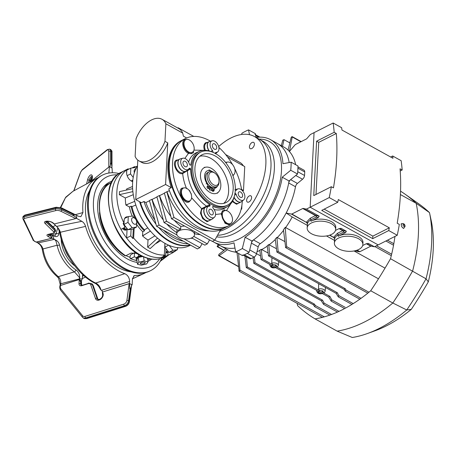 <?xml version="1.0" encoding="UTF-8"?>
<svg xmlns="http://www.w3.org/2000/svg" width="456" height="456" viewBox="0 0 456 456"><rect width="100%" height="100%" fill="white"/><g stroke="black" fill="none" stroke-linecap="round" stroke-linejoin="round"><path stroke-width="0.68" d="M111.532 182.508L110.848 182.856A42.79 26.699 63.2 0 0 100.571 216.742A42.79 26.699 63.2 0 0 125.696 255.787L131.043 253.086L135.842 253.251L139.12 254.636M176.29 250.304A47.544 29.663 -116.8 0 1 175.007 251.341L174.181 251.763A47.544 29.663 -116.8 0 1 171.918 253.205L167.774 255.297A47.544 29.663 -116.8 0 1 167.329 255.531A47.544 29.663 -116.8 0 1 143.782 253.399A47.544 29.663 -116.8 0 1 113.441 210.159A47.544 29.663 -116.8 0 1 124.459 170.652A47.544 29.663 -116.8 0 1 124.91 170.436M128.136 169.261A47.544 29.663 -116.8 0 1 129.008 169.051M148.046 258.427L147.51 258.586M125.696 255.787L125.149 255.805C99.727 240.625 89.53 191.822 110.848 182.856M136.509 257.611L134.281 256.853L134.491 252.806L135.945 253.297M134.281 256.853L130.798 258.615A42.79 26.699 63.2 0 0 136.96 260.638M134.491 252.806L131.009 254.568L130.125 255.998L130.023 258.022L130.798 258.615L130.302 258.66L136.982 260.792M123.918 227.852A3.568 2.223 63.2 0 0 126.625 228.758L127.099 228.519M131.687 218.92A3.568 2.223 63.2 0 0 132.719 222.87A3.568 2.223 63.2 0 0 135.745 224.152A3.568 2.223 63.2 0 0 136.589 223.012A3.568 2.223 63.2 0 0 135.552 219.062A3.568 2.223 63.2 0 0 132.531 217.786A3.568 2.223 63.2 0 0 131.687 218.92M123.376 228.12A4.457 2.782 63.2 0 0 127.024 229.55A4.457 2.782 63.2 0 0 127.572 229.129M122.55 228.541A4.457 2.782 63.2 0 0 126.198 229.972L127.024 229.55M165.893 251.33A3.568 2.223 63.2 0 0 167.494 251.41L167.968 251.17M165.853 252.088A4.457 2.782 63.2 0 0 167.899 252.202A4.457 2.782 63.2 0 0 168.441 251.78M165.819 252.778A4.457 2.782 63.2 0 0 167.067 252.624L167.899 252.202M135.78 169.176A3.568 2.223 63.2 0 0 135.067 169.33A3.568 2.223 63.2 0 0 134.377 172.761M126.614 173.2L126.774 170.179L130.838 168.127L130.536 173.947L133.226 177.407M127.144 175.657L130.536 173.947M131.18 180.952L132.827 180.12M131.516 181.146L132.736 180.992M136.048 168.612L135.238 167.574L130.838 168.127M177.475 247.648L177.367 249.763L172.961 250.315L169.13 245.391M177.367 249.763L173.303 251.815L168.902 252.367L164.804 247.101L164.998 243.356M172.961 250.315L168.902 252.367M168.623 245.174L164.804 247.101M124.636 218.43L128.296 216.583L127.993 222.403L132.092 227.664L136.492 227.111L136.8 221.291L136.498 220.903M124.18 219.724L123.929 224.455L127.993 222.403M123.929 224.455L128.028 229.716L132.092 227.664M128.028 229.716L132.434 229.163L136.492 227.111M134.121 217.854L132.702 216.03L128.296 216.583M190.032 244.849A48.735 30.404 -116.8 0 1 140.266 202.082A48.735 30.404 63.2 0 0 190.032 244.849M190.18 244.929A48.735 30.404 -116.8 0 1 139.57 201.695A48.735 30.404 -116.8 0 0 190.18 244.929M190.545 245.134L189.422 245.704A48.735 30.404 -116.8 0 1 151.443 232.252A48.735 30.404 -116.8 0 1 132.599 182.89A48.735 30.404 -116.8 0 1 137.495 166.052M128.125 169.501L128.159 168.794L124.015 170.886A47.544 29.663 63.2 0 0 120.948 229.345L125.098 227.253A47.544 29.663 -116.8 0 1 123.109 223.457L123.935 223.041A47.544 29.663 -116.8 0 1 126.728 169.814L126.603 172.197A7.131 4.452 63.2 0 0 132.685 181.591M125.161 226.033L125.098 227.253M133.329 228.707L132.816 238.471A47.544 29.663 -116.8 0 1 130.764 235.906L126.62 238.003L127.064 229.533M130.764 235.906L131.111 229.328M126.62 238.003A47.544 29.663 63.2 0 0 161.544 257.355L165.688 255.263A47.544 29.663 -116.8 0 1 163.487 255.474L164.32 255.052A47.544 29.663 -116.8 0 1 133.648 238.055L134.161 228.291M166.03 248.685L165.688 255.263M171.918 253.205L171.98 251.98M167.774 255.297L167.933 252.185M131.892 167.996L134.389 166.731L134.343 167.688M134.389 166.731A47.544 29.663 -116.8 0 1 136.589 166.525L137.416 166.104A47.544 29.663 -116.8 0 1 137.467 166.104M136.526 167.688L136.589 166.525M126.728 169.814L125.896 170.23A47.544 29.663 -116.8 0 1 128.159 168.794M126.956 217.261A7.131 4.452 63.2 0 0 125.548 217.358M132.816 238.471L133.648 238.055M164.935 243.322L164.32 255.052M174.181 251.763L174.203 251.359M177.64 247.665L177.458 247.99M132.542 186.498L126.728 188.932A35.631 22.23 63.2 0 0 126.38 190.084M132.878 191.605L119.335 194.661L119.495 191.634L132.628 188.676M133.294 194.666L125.343 197.989A35.631 22.23 63.2 0 0 125.884 205L134.731 201.364M119.335 194.661L125.343 197.989M135.945 219.638A30.905 19.283 -116.8 0 1 131.077 206.146L131.972 206.642A29.714 18.542 63.2 0 0 144.478 229.841L144.421 230.901A30.905 19.283 -116.8 0 1 136.127 219.974M131.077 206.146L129.418 206.984A30.905 19.283 63.2 0 0 132.189 216.093M136.635 224.38A30.905 19.283 63.2 0 0 142.762 231.739L142.557 235.689L144.66 234.623L142.568 235.94A35.631 22.23 63.2 0 0 148.012 240.038L147.641 247.158L157.537 238.146M144.421 230.901L142.762 231.739M129.418 206.984L126.084 205.137L128.187 204.077M135.825 205.052L131.972 206.642M150.423 231.095L144.66 234.623M147.761 227.823L144.478 229.841M154.937 235.826L148.012 240.038M159.725 239.89L150.189 248.571L147.641 247.158M155.872 243.396A35.631 22.23 63.2 0 0 156.117 243.453L160.746 240.637M127.788 216.839A7.131 4.452 63.2 0 0 124.06 220.653L123.935 223.041M175.007 251.341L175.03 250.942M167.768 142.893L164.964 141.343L165.881 123.77A23.775 13.686 119 0 0 162.022 119.301A23.775 13.686 119 0 0 136.036 138.846L135.113 156.419A23.775 13.686 -61 0 0 138.977 160.888L141.782 162.439A23.775 13.686 -61 0 0 167.768 142.893L165.591 184.498L171.291 187.655A48.735 30.404 63.2 0 1 167.922 165.049A48.735 30.404 63.2 0 1 180.798 140.864L181.63 140.448A48.735 30.404 63.2 0 0 168.748 164.627A48.735 30.404 63.2 0 0 187.593 213.995A48.735 30.404 63.2 0 0 225.572 227.441A48.735 30.404 -116.8 0 1 187.593 213.995A48.735 30.404 -116.8 0 1 168.748 164.627A48.735 30.404 -116.8 0 1 181.63 140.448L182.126 140.191A48.735 30.404 63.2 0 0 169.244 164.377A48.735 30.404 63.2 0 0 188.094 213.744A48.735 30.404 63.2 0 0 226.068 227.191A48.735 30.404 -116.8 0 1 188.094 213.744A48.735 30.404 -116.8 0 1 169.244 164.377A48.735 30.404 -116.8 0 1 182.126 140.191L185.444 138.521A48.735 30.404 -116.8 0 1 210.484 141.218M225.475 162.307L228.131 162.022M234.241 174.118L232.948 175.805M204.664 150.64C203.302 146.952 203.615 144.313 205.605 142.734L207.668 142.346M185.86 139.678L185.45 139.889A7.131 4.452 63.2 0 0 185.278 139.981A7.131 4.452 63.2 0 0 183.563 143.429A7.131 4.452 63.2 0 0 188.898 152.572L191.469 152.68A7.131 4.452 -116.8 0 1 186.31 149.939A7.131 4.452 -116.8 0 1 183.979 143.218A7.131 4.452 -116.8 0 1 185.86 139.678A7.131 4.452 -116.8 0 1 191.417 141.651A7.131 4.452 -116.8 0 1 194.176 148.873A7.131 4.452 -116.8 0 1 193.258 151.614L191.469 152.68A0.593 0.37 -103 0 0 191.52 153.706L193.435 152.566L193.663 150.982M185.997 171.222A6.834 4.264 -116.8 0 1 185.837 171.308A6.834 4.264 -116.8 0 1 179.014 167.261A6.834 4.264 -116.8 0 1 179.51 159.195A6.834 4.264 -116.8 0 1 179.67 159.11L177.122 160.398A6.834 4.264 63.2 0 0 176.962 160.483A6.834 4.264 63.2 0 0 176.301 168.224A6.834 4.264 63.2 0 0 182.862 172.767A0.593 0.462 -107.1 0 0 182.679 173.519C177.481 175.594 171.296 162.553 176.267 160.17L178.33 159.788M190.83 199.922L189.371 201.717C184.292 205.371 176.444 190.813 182.047 188.123L184.72 187.826M242.278 201.05A48.735 30.404 -116.8 0 1 242.267 201.33A48.735 30.404 -116.8 0 1 229.385 225.515A48.735 30.404 -116.8 0 1 191.406 212.069A48.735 30.404 -116.8 0 1 172.562 162.701A48.735 30.404 -116.8 0 1 185.444 138.521M218.88 147.425A48.735 30.404 -116.8 0 1 232.554 164.605M234.64 168.481A48.735 30.404 -116.8 0 1 241.634 189.947M222.311 214.326A7.131 4.452 -116.8 0 1 223.229 211.584A0.593 0.359 43.5 0 1 222.385 210.968L221.126 213.818A0.593 0.348 -171.4 0 0 221.958 213.898L223.229 211.584L225.013 210.518A7.131 4.452 -116.8 0 1 230.177 213.254A7.131 4.452 -116.8 0 1 232.509 219.98A7.131 4.452 -116.8 0 1 230.622 223.514A7.131 4.452 -116.8 0 1 225.064 221.548A7.131 4.452 -116.8 0 1 222.311 214.326M227.441 205.189L226.199 205.821A29.714 18.542 -116.8 0 1 203.045 197.619A29.714 18.542 -116.8 0 1 191.554 167.517A29.714 18.542 -116.8 0 1 199.409 152.771L200.651 152.144A29.714 18.542 -116.8 0 1 223.805 160.341A29.714 18.542 -116.8 0 1 235.296 190.443A29.714 18.542 -116.8 0 1 227.441 205.189A29.714 18.542 -116.8 0 1 204.288 196.992A29.714 18.542 -116.8 0 1 192.797 166.89A29.714 18.542 -116.8 0 1 200.651 152.144M223.679 203.41A26.744 16.684 63.2 0 0 228.61 191.571A26.744 16.684 63.2 0 0 219.553 165.973A26.744 16.684 63.2 0 0 199.853 156.231M233.17 189.268A26.744 16.684 -116.8 0 1 226.102 202.538A26.744 16.684 -116.8 0 1 205.263 195.157A26.744 16.684 -116.8 0 1 194.923 168.07A26.744 16.684 -116.8 0 1 201.991 154.795A26.744 16.684 -116.8 0 1 222.83 162.176A26.744 16.684 -116.8 0 1 233.17 189.268M215.545 152.76L216.053 152.384A6.241 3.893 63.2 0 0 217.791 151.814A6.241 3.893 63.2 0 0 218.983 149.021A6.241 3.893 63.2 0 0 216.845 143.019A6.241 3.893 63.2 0 0 212.222 140.784A6.241 3.893 63.2 0 0 210.056 144.073A6.241 3.893 63.2 0 0 212.473 150.4L210.911 151.512M211.749 151.842A30.979 19.329 -116.8 0 0 199.443 151.352A30.979 19.329 -116.8 0 0 190.813 165.072L190.141 165.18L189.377 164.131A6.241 3.893 63.2 0 0 182.879 158.226A6.241 3.893 63.2 0 0 180.713 161.51A6.241 3.893 63.2 0 0 183.415 168.133A6.241 3.893 63.2 0 0 188.453 169.25A6.241 3.893 63.2 0 0 189.154 168.372L189.981 168.201L190.608 169.028L189.616 169.484A0.593 0.353 65.3 0 0 189.234 168.777L188.79 168.919M209.709 206.192L209.549 206.209A6.241 3.893 63.2 0 0 208.791 206.283A6.241 3.893 63.2 0 0 206.625 209.572A6.241 3.893 63.2 0 0 209.321 216.195A6.241 3.893 63.2 0 0 214.36 217.312A6.241 3.893 63.2 0 0 215.551 214.519A6.241 3.893 63.2 0 0 213.129 208.192L212.667 206.961L213.1 206.414L212.678 206.699M214.36 217.312L212.382 218.948A6.817 4.252 -116.8 0 1 212.04 219.194A6.817 4.252 -116.8 0 1 206.659 217.501A6.817 4.252 -116.8 0 1 203.935 210.495A6.817 4.252 -116.8 0 1 205.576 207.201A6.817 4.252 -116.8 0 1 206.3 206.904L202.361 208.933A6.834 4.264 63.2 0 0 201.227 211.852A6.834 4.264 63.2 0 0 203.866 218.772A6.834 4.264 63.2 0 0 209.196 220.658L211.744 219.37A6.834 4.264 -116.8 0 1 206.42 217.483A6.834 4.264 -116.8 0 1 203.775 210.564A6.834 4.264 -116.8 0 1 205.422 207.258A6.834 4.264 -116.8 0 1 205.582 207.172A6.834 4.264 -116.8 0 1 205.93 207.024M181.437 191.674A7.131 4.452 -116.8 0 1 183.323 188.134A7.131 4.452 -116.8 0 1 189.474 190.819L191.053 193.749A7.131 4.452 -116.8 0 1 191.64 197.328A7.131 4.452 -116.8 0 1 189.753 200.868A7.131 4.452 -116.8 0 1 184.195 198.896A7.131 4.452 -116.8 0 1 181.437 191.674M216.725 147.767A3.084 1.921 -116.8 0 1 215.91 149.294A3.084 1.921 -116.8 0 1 213.505 148.445A3.084 1.921 -116.8 0 1 212.314 145.321A3.084 1.921 -116.8 0 1 213.129 143.794A3.084 1.921 -116.8 0 1 215.534 144.643A3.084 1.921 -116.8 0 1 216.725 147.767M242.632 195.829A3.084 1.921 -116.8 0 1 241.817 197.357A3.084 1.921 -116.8 0 1 239.417 196.507A3.084 1.921 -116.8 0 1 238.226 193.384A3.084 1.921 -116.8 0 1 239.041 191.856A3.084 1.921 -116.8 0 1 241.441 192.706A3.084 1.921 -116.8 0 1 242.632 195.829M213.294 213.265A3.084 1.921 -116.8 0 1 212.479 214.799A3.084 1.921 -116.8 0 1 210.073 213.95A3.084 1.921 -116.8 0 1 208.882 210.826A3.084 1.921 -116.8 0 1 209.697 209.293A3.084 1.921 -116.8 0 1 212.097 210.142A3.084 1.921 -116.8 0 1 213.294 213.265M187.382 165.209A3.084 1.921 -116.8 0 1 186.567 166.736A3.084 1.921 -116.8 0 1 184.167 165.887A3.084 1.921 -116.8 0 1 182.97 162.763A3.084 1.921 -116.8 0 1 183.785 161.23A3.084 1.921 -116.8 0 1 186.19 162.085A3.084 1.921 -116.8 0 1 187.382 165.209M225.954 162.917A7.131 4.452 -116.8 0 1 226.735 162.33A7.131 4.452 -116.8 0 1 232.292 164.297A7.131 4.452 -116.8 0 1 235.051 171.524A7.131 4.452 -116.8 0 1 233.164 175.064A7.131 4.452 -116.8 0 1 232.742 175.235M234.663 195.003L236.231 194.461A6.241 3.893 63.2 0 0 243.703 199.87A6.241 3.893 63.2 0 0 243.903 192.848A6.241 3.893 63.2 0 0 238.135 188.847A6.241 3.893 63.2 0 0 236.453 190.22L235.746 190.448M234.977 193.435L235.467 193.412L236.231 194.461M234.27 196.439A30.979 19.329 -116.8 0 1 227.362 206.631A30.979 19.329 -116.8 0 1 213.1 206.414L212.684 206.642M212.348 152.059L212.941 151.626L212.473 150.4M212.941 151.626L212.507 152.179M212.929 151.894L212.462 152.105M186.698 170.709L186.903 171.006L187.462 170.681A0.593 0.342 62.3 0 0 187.291 170.213M191.053 193.766L189.588 190.585L188.767 189.981M191.338 194.666L191.281 193.726M186.646 188.738C184.458 183.631 183.135 178.558 182.679 173.519L186.903 171.006M189.616 169.484L187.462 170.681A31.168 19.448 63.2 0 0 206.574 206.135L201.62 208.654A0.593 0.456 -134.1 0 0 202.361 208.933M190.203 168.327L189.234 168.777L189.981 168.201M210.398 220.048L207.092 221.679L202.698 218.675L200.435 213.197L201.62 208.654L191.594 197.796M209.549 206.209L210.113 205.548L209.196 205.804L210.113 205.548M208.318 206.403L209.196 205.804A0.593 0.359 -119.1 0 0 208.808 205.092L209.76 204.562L210.13 205.285M206.574 206.135L208.808 205.092M207.44 205.724A0.593 0.291 -109.5 0 1 207.725 206.551M209.76 204.562A30.979 19.329 -116.8 0 1 190.608 169.028M188.054 170.373A0.593 0.342 62.8 0 0 187.798 169.792M188.305 170.225A0.593 0.291 55 0 0 187.963 169.655M182.862 172.767L186.475 170.892A6.817 4.252 -116.8 0 1 186.128 171.131A6.817 4.252 -116.8 0 1 180.753 169.444A6.817 4.252 -116.8 0 1 178.022 162.433A6.817 4.252 -116.8 0 1 179.664 159.138A6.817 4.252 -116.8 0 1 180.388 158.842L179.67 159.11A6.834 4.264 -116.8 0 1 180.023 158.962M193.258 151.614L192.962 151.939M193.07 151.837A0.593 0.513 -149.3 0 0 193.435 152.566M188.898 152.572A0.593 0.376 -67.1 0 0 188.499 153.307L191.52 153.706M215.477 153.307L215.745 152.475M235.239 193.287L234.794 193.515M235.627 190.386L235.307 190.203M239.742 202.606L236.556 204.254L232.286 201.546M224.814 210.558A0.593 0.524 86.5 0 1 224.306 209.828L222.385 210.968M231.705 222.574L229.043 224.774L225.03 223.286L221.126 213.818L215.551 214.491M226.324 210.729L224.306 209.828M200.475 174.751A14.221 8.875 -116.8 0 1 206.078 167.13A14.221 8.875 -116.8 0 1 216.264 172.744A14.221 8.875 -116.8 0 1 220.818 186.019A14.221 8.875 -116.8 0 1 218.606 191.93A14.221 8.875 -116.8 0 1 206.978 190.18A14.221 8.875 -116.8 0 1 200.475 174.751M210.997 170.937L209.013 169.837L208.979 170.504M210.347 187.473A8.322 5.193 63.2 0 0 211.63 188.003M173.987 217.512L214.787 240.124L212.302 241.384L191.976 230.115A8.915 4.714 -177 0 0 191.902 230.075A8.915 4.714 -177 0 0 191.828 230.035L171.502 218.772L173.987 217.512L166.833 191.771L164.348 193.03L171.502 218.772M191.845 231.084A8.915 4.714 3 0 1 194.53 234.692A8.915 4.714 3 0 1 188.972 238.722A8.915 4.714 3 0 1 179.407 237.365A8.915 4.714 3 0 1 176.728 233.757A8.915 4.714 3 0 1 182.28 229.727A8.915 4.714 3 0 1 191.845 231.084M219.809 231.243A53.489 30.797 -61 0 0 265.842 164.496A53.489 30.797 -61 0 0 254.459 136.555A53.489 30.797 -61 0 0 218.68 146.553M270.944 167.323A53.489 30.797 -61 0 0 259.561 139.382A53.489 30.797 119 0 1 270.944 167.323A53.489 30.797 119 0 1 217.529 235.267A53.489 30.797 -61 0 0 270.944 167.323M251.604 197.699A3.568 2.052 119 0 1 250.019 201.17A3.568 2.052 119 0 1 247.391 202.076A3.568 2.052 119 0 1 246.628 200.212A3.568 2.052 119 0 1 248.212 196.741A3.568 2.052 119 0 1 250.846 195.835A3.568 2.052 119 0 1 251.604 197.699M254.408 144.256A3.568 2.052 119 0 1 252.818 147.727A3.568 2.052 119 0 1 250.19 148.633A3.568 2.052 119 0 1 249.432 146.769A3.568 2.052 119 0 1 251.017 143.298A3.568 2.052 119 0 1 253.644 142.397A3.568 2.052 119 0 1 254.408 144.256M193.806 236.402L207.326 243.892L204.841 245.151L191.737 237.889M209.595 239.879L207.326 243.892M194.581 233.711A46.358 28.922 63.2 0 0 200.11 234.623M174.277 220.311A46.358 28.922 63.2 0 0 180.821 226.41L180.679 229.129L166.525 221.28L159.372 195.544L156.887 196.798L164.035 222.539L166.525 221.28M164.399 193.219L159.571 195.652A46.358 28.922 63.2 0 0 170.783 216.184M164.035 222.539L178.193 230.383A8.915 4.714 -177 0 1 180.679 229.129M176.728 233.757L176.996 229.721M156.938 196.986L152.11 199.42A46.358 28.922 63.2 0 0 163.316 219.957M166.816 224.078A46.358 28.922 63.2 0 0 176.785 232.657M176.956 234.965L159.064 225.053L151.911 199.312L149.425 200.566L156.573 226.307L159.064 225.053M171.291 187.655L168.805 188.915A48.735 30.404 63.2 0 0 222.254 229.117L229.385 225.515M177.709 127.993L178.153 127.771L193.771 136.424M155.969 224.124A48.735 30.404 -116.8 0 1 143.931 201.478L141.445 202.732L135.74 199.574L137.809 160.096M135.74 199.574L165.591 184.498M165.881 123.77L182.713 133.101A23.775 13.686 -61 0 0 178.855 128.626L162.022 119.301M182.713 133.101L183.42 136.196L186.624 137.974M138.977 160.888A23.775 13.686 -61 0 0 164.964 141.343M225.657 154.567L240.055 162.547A23.775 13.686 119 0 1 243.299 165.796M227.664 157.132L244.747 166.6L243.493 190.5L242.66 190.967M241.549 189.422L243.493 190.5M178.53 128.449L178.153 127.771M143.931 201.478L145.891 202.567A46.358 28.922 63.2 0 0 154.823 220.003M149.477 200.754L145.891 202.567M169.415 190.682L166.833 191.771M180.821 226.41L184.595 226.028M220.584 229.864L214.787 240.124M167.038 191.885A46.358 28.922 63.2 0 0 209.013 230.884M202.133 243.652L199.865 247.665L197.374 248.919L156.573 226.307M190.87 238.237A46.358 28.922 63.2 0 0 192.649 238.397M183.825 238.773L199.865 247.665M163.459 230.126A46.358 28.922 63.2 0 0 183.432 241.19M188.117 243.789A48.735 30.404 -116.8 0 1 158.773 227.527M241.925 204.983L241.714 209.053L241.087 209.372M241.23 208.785L241.714 209.053M210.364 187.171A7.963 4.97 63.2 0 0 211.647 187.69M210.843 187.593A8.083 5.044 -116.8 0 1 210.353 187.359M218.988 180.981L219.011 181.773A8.322 5.193 -116.8 0 1 219 182.468A8.322 5.193 -116.8 0 1 216.805 186.595A8.322 5.193 -116.8 0 1 210.319 184.298A8.322 5.193 -116.8 0 1 207.104 175.873A8.322 5.193 -116.8 0 1 209.298 171.741A8.322 5.193 -116.8 0 1 214.491 172.83L215.118 173.314A7.131 4.452 63.2 0 0 208.78 175.925A7.131 4.452 63.2 0 0 213.562 184.8A7.131 4.452 63.2 0 0 218.983 181.579A7.131 4.452 63.2 0 0 218.988 180.981A7.131 4.452 63.2 0 0 215.118 173.314M209.298 171.741L207.725 172.539A8.322 5.193 63.2 0 0 205.525 176.666A8.322 5.193 63.2 0 0 208.745 185.096A8.322 5.193 63.2 0 0 215.226 187.393L216.805 186.595M213.596 189.736A1.009 0.633 -116.8 0 1 213.328 190.237A1.009 0.633 -116.8 0 1 212.542 189.958A1.009 0.633 -116.8 0 1 212.148 188.938A1.009 0.633 -116.8 0 1 212.416 188.436A1.009 0.633 -116.8 0 1 213.203 188.716A1.009 0.633 -116.8 0 1 213.596 189.736M209.771 187.615A1.009 0.633 -116.8 0 1 209.504 188.117A1.009 0.633 -116.8 0 1 208.717 187.838A1.009 0.633 -116.8 0 1 208.324 186.817A1.009 0.633 -116.8 0 1 208.591 186.316A1.009 0.633 -116.8 0 1 209.378 186.595A1.009 0.633 -116.8 0 1 209.771 187.615M210.393 186.572L210.227 189.685A11.867 7.404 -116.8 0 1 208.295 188.146A1.191 0.741 -116.8 0 1 207.754 186.857L207.776 186.39A3.568 2.223 63.2 0 0 206.921 183.454A9.508 5.934 -116.8 0 1 204.624 175.634A9.508 5.934 -116.8 0 1 207.138 170.915A9.508 5.934 -116.8 0 1 212.342 171.638M217.438 186.179A9.508 5.934 -116.8 0 1 215.711 187.889A9.508 5.934 -116.8 0 1 215.266 188.083A3.568 2.223 63.2 0 0 215.095 188.151A3.568 2.223 63.2 0 0 214.155 189.924L214.132 190.391A1.191 0.741 -116.8 0 1 213.813 190.984A1.191 0.741 -116.8 0 1 213.488 191.024A11.867 7.404 -116.8 0 1 211.504 190.391L210.678 190.813M210.837 187.718L211.242 187.091M211.504 190.391L211.669 187.296M207.754 186.857L206.927 187.279M207.776 186.39L206.95 186.806M210.227 189.685L209.401 190.106M337.748 202.293A206.819 119.073 -61 0 0 338.312 199.551L389.316 227.818A206.819 119.073 119 0 1 388.746 230.559L372.729 238.648L321.725 210.381L337.748 202.293L329.243 197.579L310.16 207.224L378.161 244.906L397.25 235.267A206.819 119.073 -61 0 0 399.331 224.409L397.204 223.229A206.819 119.073 -61 0 0 400.374 195.139A206.819 119.073 -61 0 0 400.054 168.811L402.181 169.991A206.819 119.073 -61 0 0 401.155 160.7L392.656 155.986L390.644 157.006M336.625 159.805A206.819 119.073 119 0 1 333.45 187.9L331.324 186.721L313.757 195.595L316.606 141.178L334.18 132.303L336.3 133.483A206.819 119.073 119 0 1 336.625 159.805M329.243 197.579A206.819 119.073 -61 0 0 331.324 186.721M397.25 235.267L388.746 230.559M392.656 155.986A206.819 119.073 119 0 1 392.958 158.289L341.954 130.023A206.819 119.073 -61 0 0 341.652 127.72L333.154 123.012L314.064 132.65L310.16 207.224L314.064 132.65L310.337 134.537L306.814 138.635A1.191 0.684 119 0 1 306.392 138.983L295.499 144.484A1.191 0.684 119 0 0 295.083 144.826L289.383 151.46A58.539 33.704 -61 0 0 289.161 151.215A58.539 33.704 -61 0 0 284.111 147.214L277.311 143.446A58.539 33.704 119 0 1 289.172 162.558A58.539 33.704 119 0 0 277.311 143.446L270.511 139.673A58.539 33.704 119 0 1 282.942 163.693L291.15 162.194A70.127 40.373 119 0 1 290.728 170.259L282.235 177.196A58.539 33.704 119 0 1 245.111 237.24L242.341 248.52A70.127 40.373 119 0 1 235.706 251.872L234.002 242.848A58.539 33.704 119 0 1 213.756 242.079A58.539 33.704 119 0 1 212.467 241.298M316.606 141.178L318.733 142.357L336.3 133.483M318.733 142.357L316.002 194.461M334.18 132.303A206.819 119.073 -61 0 0 333.154 123.012M372.729 238.648L372.86 236.128L324.176 209.15M372.86 236.128L389.316 227.818M400.22 170.983L402.181 169.991M323.526 292.883L329.922 296.428L328.685 297.05L322.289 293.51C318.989 293.687 317.587 292.912 318.083 291.173L275.538 267.598C272.238 267.78 270.835 266.999 271.331 265.267L261.02 259.549L262.257 258.928L272.568 264.64L276.199 265.039L276.775 266.971L319.32 290.552L322.951 290.945L323.526 292.883L324.467 292.393M276.775 266.971L277.715 266.486M259.829 250.469A55.626 32.028 119 0 1 257.019 251.661M243.487 255.212L249.666 258.637A3.568 2.052 -61 0 0 251.159 258.58A70.127 40.373 -61 0 0 254.077 257.104A3.568 2.052 -61 0 0 256.523 253.69L260.541 255.907M311.214 223.058A14.261 7.535 3 0 1 326.969 221.969A14.261 7.535 3 0 1 335.662 229.453A14.261 7.535 3 0 1 331.62 234.361A14.261 7.535 3 0 1 315.865 235.45A14.261 7.535 3 0 1 307.173 227.966A14.261 7.535 3 0 1 311.214 223.058M297.945 166.839L303.958 170.173A3.568 2.052 119 0 1 304.722 171.946A70.127 40.373 119 0 1 304.654 173.707A70.127 40.373 119 0 1 304.534 175.486A3.568 2.052 119 0 1 302.545 179.248L297.42 183.432A3.568 2.052 -61 0 0 295.494 186.738A58.539 33.704 119 0 1 286.157 213.009L291.452 214.086A1.191 0.684 119 0 0 291.857 214.012L302.75 208.512A1.191 0.684 119 0 1 303.154 208.438L306.426 209.105L319.189 216.178L318.379 217.483L311.739 220.841A14.261 7.535 3 0 1 327.345 220.026A14.261 7.535 3 0 1 335.764 227.441L335.662 229.453M338.42 238.129A14.261 7.535 3 0 1 354.169 237.046A14.261 7.535 3 0 1 362.862 244.53A14.261 7.535 3 0 1 358.821 249.438A14.261 7.535 3 0 1 343.066 250.521A14.261 7.535 3 0 1 334.373 243.037A14.261 7.535 3 0 1 338.42 238.129M335.491 230.422L338.751 228.775L341.259 228.41L346.389 231.249L345.58 232.56L338.916 235.923A14.261 7.535 3 0 1 354.529 235.096A14.261 7.535 3 0 1 362.97 242.518L362.862 244.53M304.722 171.946L297.922 168.178A70.127 40.373 119 0 1 297.853 169.94A70.127 40.373 119 0 1 297.734 171.718L304.534 175.486M272.625 265.061A1.607 0.849 -177 0 0 272.483 265.381A1.607 0.849 -177 0 0 272.967 266.03A1.607 0.849 -177 0 0 275.236 266.099A1.607 0.849 -177 0 0 275.692 265.546A1.607 0.849 -177 0 0 275.584 265.215M272.397 266.954A2.377 1.254 -177 0 0 275.623 267.125A2.377 1.254 -177 0 0 275.954 265.438A2.377 1.254 -177 0 0 275.709 265.284A2.377 1.254 -177 0 0 272.238 265.238A2.377 1.254 -177 0 0 272.397 266.954M319.377 290.968A1.607 0.849 -177 0 0 319.234 291.287A1.607 0.849 -177 0 0 319.719 291.937A1.607 0.849 -177 0 0 321.987 292.011A1.607 0.849 -177 0 0 322.443 291.458A1.607 0.849 -177 0 0 322.335 291.122M319.149 292.866A2.377 1.254 -177 0 0 322.375 293.031A2.377 1.254 -177 0 0 322.705 291.344A2.377 1.254 -177 0 0 322.46 291.19A2.377 1.254 -177 0 0 318.989 291.15A2.377 1.254 -177 0 0 319.149 292.866M225.908 248.811L219.017 254.226L218.578 255.314L219.057 255.702L227.47 249.677M218.578 255.314L238.425 266.441M218.304 244.598L217.119 246.274L217.569 246.65L219.461 245.237M217.119 246.274L224.067 250.247M236.943 252.043L239.143 271.217L322.403 317.359M238.904 270.761C239.354 271.508 239.702 271.291 239.947 270.112L238.613 253.479M314.56 304.186L313.375 304.785L246.286 267.609L247.391 266.965L314.56 304.186L315.21 305.423L314.668 306.677L313.375 304.785M244.895 255.998L246.286 267.609M247.391 266.965L246.457 256.859M328.685 297.05L331.187 301.12L331.729 299.866L345.106 307.281M329.922 296.428L331.729 299.866M271.941 257.782L271.759 263.186L272.568 264.64M318.693 283.689L318.51 289.093L319.32 290.552M261.02 259.549L259.783 250.139A55.809 32.131 -61 0 0 261.299 249.375L262.257 258.928M261.299 249.375L268.139 253.006M336.072 293.322L338.295 296.89L338.837 295.636L337.297 292.701L336.072 293.322L268.51 255.879L267.193 245.738A55.809 32.131 -61 0 0 268.744 244.604L276.467 248.719M268.51 255.879L269.775 255.286L268.744 244.604M337.297 292.701L269.775 255.286M345.238 288.694L344.052 289.292L276.883 252.065L278.154 251.512L345.238 288.694L345.887 289.93L345.346 291.185L344.052 289.292M276.883 252.065L275.27 238.99A55.809 32.131 -61 0 0 276.906 237.359L278.154 251.512M276.906 237.359L284.738 241.52M285.388 247.163C285.901 247.961 286.328 247.785 286.664 246.639L285.245 227.344A55.809 32.131 -61 0 1 283.455 229.756L285.667 247.636L367.804 293.157M285.245 227.344L378.486 278.81M241.617 134.48L241.925 133.232A70.127 40.373 119 0 1 248.56 129.886L255.36 133.654L256.078 137.456L255.713 135.546A3.568 2.052 -61 0 0 255.001 134.423M236.145 252.111A58.539 33.704 119 0 1 233.426 251.78A58.539 33.704 119 0 1 227.356 249.614L220.556 245.847A58.539 33.704 -61 0 0 234.988 248.07A58.539 33.704 119 0 1 220.556 245.847L213.756 242.079M242.866 254.87A3.568 2.052 -61 0 0 244.359 254.807A70.127 40.373 -61 0 0 247.277 253.336L254.077 257.104M260.279 243.698A3.568 2.052 -61 0 0 258.193 246.89L251.393 243.116A3.568 2.052 119 0 1 253.479 239.93L260.279 243.698A58.539 33.704 -61 0 0 286.157 213.009L292.216 216.965L307.31 225.332M251.393 243.116L249.723 249.922L256.523 253.69L258.193 246.89M295.494 186.738L288.694 182.97A3.568 2.052 119 0 1 290.62 179.664L295.744 175.48L302.545 179.248M288.694 182.97A58.539 33.704 119 0 1 253.479 239.93M289.161 151.215L289.383 151.455A58.539 33.704 119 0 1 295.659 164.69M338.916 235.923L338.147 236.316L338.227 234.806L337.411 233.329L342.707 230.656A1.191 0.684 119 0 1 343.111 230.582L346.389 231.249M339.059 228.638L342.707 230.656A1.191 0.741 -116.8 0 1 343.505 232.138L338.227 234.806A14.261 7.535 -177 0 0 334.789 238.357A1.191 0.997 19.5 0 0 333.678 237.188L337.411 233.329M334.789 238.357L334.624 238.796A1.191 1.174 24.9 0 0 333.9 237.61L329.893 235.091M311.739 220.841L310.924 221.251L311.003 219.741L310.188 218.27L315.506 215.585A1.191 0.741 -116.8 0 1 316.304 217.062L318.379 217.483M303.154 208.438L315.917 215.511A1.191 0.958 101.5 0 1 316.304 217.062L311.003 219.741A14.261 7.535 -177 0 0 307.589 223.28A1.191 0.997 19.5 0 0 306.478 222.112L310.188 218.27M307.589 223.28L307.424 223.719A1.191 1.174 24.9 0 0 306.7 222.539L291.857 214.012M307.424 223.719L307.173 227.966M307.39 223.799L306.7 222.539L291.452 214.086M334.624 238.796L333.9 237.61L329.563 235.21M362.685 245.522L365.968 243.863L368.476 243.493L374.433 246.793L371.155 246.126A1.191 0.684 -61 0 0 370.751 246.2L359.858 251.701A1.191 0.684 -61 0 1 359.453 251.775L354.779 250.823M368.22 243.407L367.872 243.373M326.479 235.951L334.51 240.403M341.002 228.319L340.655 228.285M345.58 232.56L343.505 232.138A1.191 0.958 101.5 0 0 343.111 230.582L339.384 228.513M306.426 209.105L310.16 207.224L378.161 244.906L374.433 246.793M289.48 151.346L292.29 136.68L301.188 141.611M300.88 141.765L292.404 137.068C292.165 136.429 291.737 136.6 291.127 137.587L288.061 150.104M289.816 142.87L284.014 139.656L282.743 140.214L281.312 145.663M284.014 139.656L282.509 146.325M385.035 268.139L354.044 250.965M292.216 216.965A55.626 32.028 119 0 1 285.741 227.413M283.518 230.394A55.626 32.028 119 0 1 277.402 237.451M275.333 239.508A55.626 32.028 119 0 1 269.239 244.712M267.25 246.154A55.626 32.028 119 0 1 261.795 249.489M253.063 257.64L253.792 263.357L254.978 262.713L322.54 300.156L321.315 300.778L253.792 263.357M254.402 256.905L254.978 262.713M322.54 300.156L324.079 303.092L323.538 304.34L321.315 300.778M254.459 136.555L262.958 141.269A53.489 30.797 119 0 1 274.341 169.204A53.489 30.797 119 0 1 216.663 236.812M259.048 139.097L260.251 139.137A56.367 32.456 119 0 1 281.455 171.017A56.367 32.456 119 0 1 256.357 225.925A56.367 32.456 119 0 1 214.747 240.147M291.15 162.194L297.95 165.961A70.127 40.373 119 0 1 297.529 174.027L289.036 180.964A58.539 33.704 119 0 1 251.911 241.007L249.141 252.288A70.127 40.373 119 0 1 242.506 255.639L235.706 251.872M256.078 137.456A58.539 33.704 119 0 1 270.511 139.673M248.56 129.886L249.466 134.691M249.141 252.288L242.341 248.52M251.911 241.007L245.111 237.24M289.036 180.964L282.235 177.196M297.529 174.027L290.728 170.259M297.141 303.36A143.583 82.667 -61 0 0 297.603 305.657A298.099 171.627 -61 0 0 315.033 318.881A143.583 82.667 -61 0 0 370.717 290.757A298.099 171.627 -61 0 0 390.524 258.717L426.029 278.81L428.315 281.831A134.412 77.383 -61 0 0 433.2 250.144A134.412 77.383 -61 0 0 431.462 221.804L429.501 212.616L416.174 203.29L400.408 194.552M370.717 290.757L392.821 303.006L406.758 309.989A296.332 170.607 -61 0 0 426.029 278.81A141.81 81.647 -61 0 0 431.587 243.783A141.81 81.647 -61 0 0 429.501 212.616A296.332 170.607 -61 0 0 418.403 203.57L404.842 194.028A298.099 171.627 -61 0 0 400.55 191.172M315.033 318.881L337.138 331.13A143.583 82.667 -61 0 0 392.821 303.006A298.099 171.627 -61 0 0 412.629 270.967A143.583 82.667 -61 0 0 418.346 235.136A143.583 82.667 -61 0 0 416.174 203.29A298.099 171.627 -61 0 0 404.842 194.028M390.524 258.717A143.583 82.667 -61 0 0 394.959 236.425M337.138 331.13L352.294 337.497A141.81 81.647 -61 0 0 367.468 333.513A141.81 81.647 -61 0 0 406.758 309.989L411.289 309.367A288.927 166.349 -61 0 0 428.315 281.831M367.468 333.513L375.185 330.725A134.412 77.383 -61 0 0 411.289 309.367M99.505 212.65A38.036 23.729 63.2 0 0 99.944 216.566A38.036 23.729 63.2 0 0 118.72 250.686M126.033 255.616A38.036 23.729 63.2 0 0 130.057 257.292M112.25 181.135A43.981 27.44 63.2 0 0 104.532 185.849A43.981 27.44 63.2 0 0 98.251 214.331A43.981 27.44 63.2 0 0 137.239 262.439M110.021 183.301A43.029 26.847 63.2 0 0 103.586 186.914M117.323 174.865A49.921 31.145 63.2 0 0 94.084 213.362A49.921 31.145 63.2 0 0 122.96 261.402A49.921 31.145 63.2 0 0 159.703 258.774M161.829 258.142A53.489 33.373 -116.8 0 1 150.771 270.55A53.489 33.373 -116.8 0 1 89.091 214.029A53.489 33.373 -116.8 0 1 102.543 175.064A53.489 33.373 -116.8 0 1 119.09 173.525M102.543 175.064L101.716 175.486A53.489 33.373 63.2 0 0 88.259 214.451A53.489 33.373 63.2 0 0 149.944 270.967L150.771 270.55M147.926 261.294A43.981 27.44 63.2 0 0 151.648 259.139M147.761 260.222A43.029 26.847 63.2 0 0 148.582 259.641M139.844 255.919A2.97 1.077 -8.7 0 1 140.095 255.81A2.97 1.077 -8.7 0 1 140.824 255.582M144.159 263.625A2.497 0.901 171.3 0 0 144.803 262.274A2.497 0.901 171.3 0 0 141.371 262.491A2.497 0.901 171.3 0 0 140.727 263.847A2.497 0.901 171.3 0 0 144.159 263.625M140.995 255.673A5.643 2.041 171.3 0 0 136.378 258.575M142.745 256.523L138.185 257.44L136.794 259.567L137.518 264.286L141.377 265.187L146.621 263.961L148.012 261.835L144.153 260.935L138.909 262.16L137.518 264.286M141.098 262.667A2.377 0.861 171.3 0 0 141.109 263.899A2.377 0.861 171.3 0 0 144.432 263.448A2.377 0.861 171.3 0 0 144.421 262.223A2.377 0.861 171.3 0 0 141.098 262.667M138.185 257.44L138.909 262.16M147.459 258.267L148.012 261.835M143.526 256.865L144.153 260.935M98.137 177.772A53.107 33.134 63.2 0 0 95.988 178.832A53.107 33.134 63.2 0 0 82.952 212.542L80.866 216.691L78.443 216.252L76.619 215.329M75.32 214.685L82.952 212.542M95.988 178.832L72.892 191.338L65.442 197.773L60.768 207.594M59.947 233.193L60.409 232.241C59.44 229.738 58.174 227.795 56.612 226.398L55.068 224.956L56.612 226.398L81.841 221.32C83.596 222.385 84.833 224.073 85.563 226.387L60.409 232.241C63.549 252.111 80.547 276.461 95.977 283.193C98.439 284.51 100.098 286.744 100.958 289.902L102.064 290.757M112.336 172.75L112.051 168.042L109.44 166.6L108.847 173.041M91.536 181.328A3.568 1.545 -69.6 0 0 91.582 180.889L109.44 166.6M100.787 289.925L98.975 286.756C97.248 284.749 95.908 283.581 94.956 283.256L124.807 273.68C127.805 275.15 129.418 277.75 129.635 281.466L129.532 283.501L102.343 292.079A3.568 2.468 129.7 0 0 101.677 290.284L100.873 290.005M85.563 226.387A53.107 33.134 63.2 0 0 124.807 273.68M101.659 290.272L129.635 281.466M131.63 285.103L132.137 284.949L132.462 278.69L134.298 275.629L135.17 275.47L133.528 276.097M135.17 275.47A53.107 33.134 63.2 0 0 143.851 273.594A53.107 33.134 63.2 0 0 145.977 272.488M102.6 294.126L102.343 292.079M55.119 225.036L56.487 226.353C57.855 227.561 58.932 229.756 59.736 232.953L59.736 232.953C63.635 253.838 78.597 275.333 94.956 283.256M55.147 225.025L55.068 224.956A3.568 1.379 -168.2 0 0 54.036 224.027L52.845 222.984M54.036 224.027L76.562 218.39L81.841 221.32M85.471 206.197A49.385 30.814 63.2 0 0 130.923 271.827A49.385 30.814 63.2 0 1 93.36 239.81A49.385 30.814 63.2 0 1 89.627 190.483A49.385 30.814 63.2 0 1 89.735 190.283A49.385 30.814 63.2 0 0 85.471 206.197M76.562 218.39L76.728 215.3M132.137 284.949L129.532 283.501M59.782 287.576L59.861 286.072A1.191 0.627 3 0 1 59.856 285.986A1.191 0.627 3 0 1 60.386 285.502L60.295 287.172A1.191 0.627 -177 0 0 59.77 287.656A1.191 0.627 -177 0 0 59.776 287.742L60.106 289.264M102.361 292.091L103.067 293.47A4.754 3.295 129.7 0 1 99.072 300.048A4.754 3.295 129.7 0 1 95.498 298.572L90.772 284.806A3.568 2.468 -50.3 0 0 88.094 283.695L81.829 285.673A1.191 0.581 -107.5 0 1 82.131 285.085A1.191 0.581 -107.5 0 1 82.542 285.211L88.133 283.444M81.47 285.16A2.377 1.647 129.7 0 1 81.328 284.367L81.436 282.275L81.179 282.065L80.735 282.577L80.666 283.82A2.377 1.647 -50.3 0 0 81.122 285.023L82.131 285.085M81.909 285.302A2.377 1.647 -50.3 0 0 82.542 285.211L82.747 285.382M60.386 285.502L79.236 279.551A1.191 0.627 3 0 1 79.561 279.482L80.735 282.577M102.566 292.011L129.595 283.535C129.544 287.702 129.726 289.48 130.142 288.882L128.541 300.772A4.754 3.295 129.7 0 1 124.414 305.691L85.642 317.929A4.754 3.295 129.7 0 1 82.815 317.553A4.754 3.295 129.7 0 1 82.496 317.228A1.191 0.849 141 0 1 82.411 317.142L83.476 318.1A4.754 3.295 -50.3 0 0 86.304 318.476L125.075 306.238L124.414 305.691A1.191 0.581 72.5 0 1 123.81 304.135A3.568 2.468 -50.3 0 0 126.905 300.447A1.191 0.576 7.7 0 1 128.541 300.772L129.202 301.319A1.191 0.576 7.7 0 1 129.401 301.701L131.63 284.926M60.295 287.172A3.568 2.468 -50.3 0 0 60.739 288.739L82.678 315.848A3.568 2.468 -50.3 0 0 85.038 316.373A1.191 0.581 72.5 0 0 85.642 317.929L86.304 318.476A1.191 0.581 72.5 0 0 86.714 318.601L125.485 306.364A1.191 0.581 72.5 0 1 125.075 306.238A4.754 3.295 -50.3 0 0 129.202 301.319L131.14 286.915L130.142 288.882M131.14 286.915L131.676 284.8M129.595 283.535L131.67 284.686M88.094 283.695A1.191 0.581 -107.5 0 1 88.396 283.108L91.633 283.609A4.754 3.295 129.7 0 1 92.38 284.715L97.099 298.48A3.568 2.468 -50.3 0 0 97.658 299.307L99.368 299.467C101.813 298.184 102.891 296.497 102.6 294.405L102.4 293.818M81.179 282.065L79.903 280.816M81.829 285.673A3.568 2.468 129.7 0 1 79.025 283.581A1.191 0.627 -177 0 1 80.666 283.82L81.328 284.367A1.191 0.627 -177 0 1 81.527 284.738L81.784 285.57M79.561 279.482L81.476 281.078L81.527 284.738M73.707 190.916L80.376 172.625L82.376 169.569L107.268 149.642L109.514 149.14A4.754 2.063 110.4 0 1 110.403 151.221L110.437 164.627L109.907 166.856L111.982 168.007L111.435 162.661L111.406 151.597L110.403 151.221A1.191 0.701 179.8 0 0 108.762 151.443A3.568 1.545 -69.6 0 0 107.012 150.201L82.114 170.122A3.568 1.545 -69.6 0 0 80.49 172.659L73.861 190.836M110.437 164.627L111.435 162.661M86.566 184.064L87.558 179.892A4.754 2.063 110.4 0 1 90.083 175.332A4.754 2.063 110.4 0 1 92.186 178.832L91.719 180.775L108.802 167.107L108.762 151.443M91.719 180.775L92.032 178.929A1.191 0.291 13.4 0 1 92.186 178.832M56.082 210.524A1.191 0.855 76 0 1 55.455 208.979L55.678 207.907L24.276 215.762L24.054 216.834L55.455 208.979A4.754 1.841 11.8 0 1 61.748 209.902L74.556 216.218L76.597 217.837L76.722 215.38L72.544 214.041L61.97 208.831L61.748 209.902A1.191 0.61 116.2 0 1 60.802 211.219A3.568 1.379 -168.2 0 0 56.082 210.524L24.681 218.378A3.568 1.379 -168.2 0 0 23.803 219.473L33.755 240.466A3.568 1.379 -168.2 0 0 34.781 241.384L36.195 242.165L51.46 238.345L48.062 236.459A1.191 0.684 -61 0 0 49.088 235.188L50.85 236.168L50.359 234.697L49.55 234.247M74.556 216.218L72.544 214.041M76.597 217.837L75.764 218.595L60.802 211.219M49.271 234.316L49.088 235.188A2.377 0.918 -168.2 0 1 48.382 234.538M50.85 236.168L51.71 238.237L52.366 235.119L51.448 234.601L50.359 234.697M51.631 234.686L50.935 235.746M48.062 236.459A3.568 1.379 11.8 0 1 47.914 234.447L52.987 233.176A3.568 1.379 -168.2 0 0 53.563 231.682L44.962 223.309A4.754 1.841 11.8 0 1 45.731 221.32A4.754 1.841 11.8 0 1 53.301 223.092L54.213 223.981L75.764 218.595M33.077 240.147L35.916 242.011M34.496 241.378A1.191 0.684 -61 0 0 34.781 241.384M36.554 242.073L38.025 242.894L36.201 242.045L51.705 238.283A3.568 1.379 -168.2 0 0 53.899 239.052L52.942 235.342A3.568 1.379 -168.2 0 1 52.372 235.068L52.309 235.085M53.899 239.052L54.486 239.377L38.025 242.894C40.39 244.199 42.055 246.217 43.024 248.947L42.351 249.706C44.152 260.667 49.117 269.673 57.245 276.729L58.55 278.183L60.175 284.265L60.699 283.78L60.614 285.427L79.532 279.46A3.568 2.468 129.7 0 1 79.623 278.827L60.699 283.78C61.007 280.885 60.203 278.513 58.288 276.667L57.245 276.729M79.709 277.219A5.979 3.733 -116.8 0 0 76.038 269.986A28.357 17.693 63.2 0 1 59.531 245.026A5.09 3.175 -116.8 0 0 56.276 240.369L55.928 240.933L57.097 245.231L43.024 248.947C44.916 260.188 50.006 269.422 58.288 276.667L74.442 271.85L79.201 277.202L79.629 278.758L79.709 277.219L79.201 277.202M51.938 234.868L56.413 233.352L54.862 235.991L52.942 235.342M57.798 227.983A30.085 18.77 63.2 0 0 56.413 233.352M59.274 231.203A28.357 17.693 63.2 0 0 58.807 233.791A5.979 3.733 -116.8 0 1 54.298 236.094L52.999 235.376M52.372 235.068L51.705 238.283M55.928 240.933L54.486 239.377L56.276 240.369M57.097 245.231L57.148 245.516A30.085 18.77 63.2 0 0 74.442 271.85M79.532 279.46L81.51 281.101A3.568 2.468 129.7 0 1 82.302 278.941L79.623 278.827M82.302 278.941L82.456 276.478L83.038 275.606L83.75 275.549M83.836 275.629L82.536 276.114M82.787 274.683A5.09 3.175 -116.8 0 0 82.45 276.125L82.336 278.245M164.012 257.201C156.824 260.61 148.798 259.914 139.941 255.103C110.175 240.466 96.387 182.617 121.142 172.328A47.544 29.663 63.2 0 0 110.124 211.829A47.544 29.663 63.2 0 0 140.465 255.075A47.544 29.663 63.2 0 0 164.012 257.201L167.329 255.531M147.727 259.988A42.79 26.699 63.2 0 0 149.431 259.242L150.115 258.894M226.735 162.33L226.319 162.541A7.131 4.452 63.2 0 0 226.153 162.632A7.131 4.452 63.2 0 0 225.88 162.82M235.33 189.559A6.817 4.252 -116.8 0 1 235.644 189.462L234.925 189.73M243.703 199.87L241.726 201.512A6.817 4.252 -116.8 0 1 241.384 201.751A6.817 4.252 -116.8 0 1 234.093 197.123M217.791 151.814L215.819 153.45A6.817 4.252 -116.8 0 1 215.608 153.609M208.996 150.896A6.834 4.264 -116.8 0 1 207.206 145.059A6.834 4.264 -116.8 0 1 208.854 141.759A6.834 4.264 -116.8 0 1 209.013 141.668A6.834 4.264 -116.8 0 1 209.367 141.52M209.258 150.964A6.817 4.252 -116.8 0 1 207.366 144.997A6.817 4.252 -116.8 0 1 209.008 141.702A6.817 4.252 -116.8 0 1 209.731 141.406L206.465 142.956A6.834 4.264 63.2 0 0 206.306 143.047A6.834 4.264 63.2 0 0 204.658 146.347A6.834 4.264 63.2 0 0 205.434 150.32M193.982 150.127L203.695 150.332M199.443 151.352L196.354 152.703A31.168 19.448 63.2 0 0 195.008 153.393A31.168 19.448 63.2 0 0 188.596 162.119M184.868 158.414L188.499 153.307C183.494 151.529 180.633 141.565 184.583 139.667L187.256 139.371M211.903 219.285A6.834 4.264 -116.8 0 1 211.744 219.37L212.382 218.948M183.323 188.134L182.907 188.345A7.131 4.452 63.2 0 0 182.742 188.436A7.131 4.452 63.2 0 0 181.021 191.885A7.131 4.452 63.2 0 0 183.779 199.107A7.131 4.452 63.2 0 0 189.337 201.073L189.753 200.868M221.958 213.898A7.131 4.452 63.2 0 0 221.895 214.537A7.131 4.452 63.2 0 0 224.654 221.758A7.131 4.452 63.2 0 0 230.212 223.725L230.622 223.514M232.72 200.743A6.834 4.264 63.2 0 0 238.534 203.216L241.087 201.928A6.834 4.264 -116.8 0 1 234.019 197.385M241.247 201.843A6.834 4.264 -116.8 0 1 241.087 201.928L241.726 201.512M235.467 193.412L234.954 193.583M214.126 209.515A31.168 19.448 63.2 0 0 224.443 208.318L227.362 206.631M230.707 203.815L226.467 210.598M206.921 183.454L206.089 183.876M213.488 191.024L212.661 191.446M208.295 188.146L207.463 188.567M215.266 188.083L214.941 188.242M318.51 289.093A4.264 2.252 3 0 1 323.828 289.566A4.264 2.252 3 0 1 325.105 291.35L324.239 292.883M271.759 263.186A4.264 2.252 3 0 1 277.077 263.654A4.264 2.252 3 0 1 278.354 265.438L277.487 266.971M324.29 316.852L239.947 270.112M315.21 305.423L331.546 314.48M322.825 293.601C320.534 293.698 317.809 294.684 316.595 290.905A4.264 2.252 3 0 1 316.703 290.409M276.074 267.689C273.782 267.786 271.058 268.778 269.844 264.993A4.264 2.252 3 0 1 269.952 264.503M353.218 303.605L338.837 295.636M345.887 289.93L361.032 298.327M368.938 292.233L286.664 246.639M255.713 135.546L258.666 137.176M244.359 254.807L251.159 258.58M290.62 179.664L297.42 183.432M366.601 243.601L371.155 246.126M370.751 246.2L366.276 243.721M357.094 250.167L359.858 251.701M359.453 251.775L356.763 250.281M302.75 208.512L315.506 215.585A1.191 0.684 -61 0 1 315.917 215.511L319.189 216.178M385.913 240.996L393.539 245.22M374.883 246.565L391.294 255.656M324.079 303.092L339.013 311.368M404.7 225.857C404.044 226.78 403.452 226.45 402.927 224.876C403.583 223.959 404.176 224.284 404.7 225.857M401.975 223.582C403.908 223.406 404.939 224.329 405.059 226.341L404.158 227.909A2.428 1.516 -116.8 0 1 402.91 227.829A2.428 1.516 -116.8 0 1 401.286 224.808A2.428 1.516 -116.8 0 1 401.975 223.582L401.012 223.999M141.873 256.112A5.797 2.098 171.3 0 0 136.834 259.806M103.067 293.47A1.191 0.792 161.1 0 0 102.6 294.405M85.038 316.373L123.81 304.135M82.678 315.848A1.191 0.849 141 0 0 82.411 317.142L60.477 290.033A1.191 0.849 141 0 0 60.562 290.119M60.739 288.739A1.191 0.849 141 0 0 60.477 290.033L59.77 287.656L59.856 285.986M79.025 283.581L79.236 279.551M126.905 300.447L129.168 283.615M97.994 299.501A3.568 2.468 129.7 0 1 97.761 299.028L97.099 298.48A1.191 0.792 -18.9 0 0 95.498 298.572M93.218 285.513A1.191 0.792 161.1 0 0 93.041 285.262A4.754 3.295 -50.3 0 0 92.294 284.156L93.218 285.513L97.937 299.278A1.191 0.792 161.1 0 0 97.761 299.028L93.041 285.262L92.38 284.715A1.191 0.792 -18.9 0 0 90.772 284.806M81.054 284.139L81.014 284.92M160.711 260.473L167.175 255.605M92.055 176.375A3.568 1.545 -69.6 0 0 91.035 176.711A3.568 1.545 -69.6 0 0 89.142 180.131L90.145 180.502A3.568 1.545 110.4 0 1 92.038 177.082A3.568 1.545 110.4 0 1 92.215 176.956M111.406 151.597A4.754 2.063 -69.6 0 0 110.517 149.517C111.703 150.394 112.182 151.284 111.959 152.184A1.191 0.701 179.8 0 0 111.406 151.597M107.268 149.642A1.191 0.866 51.3 0 0 107.012 150.201M82.376 169.569A1.191 0.866 51.3 0 0 82.114 170.122M89.707 182.343L90.145 180.502A1.191 0.291 -166.6 0 1 90.727 180.912L92.226 177.64M87.558 179.892A1.191 0.291 13.4 0 1 89.142 180.131L88.453 183.033M45.868 221.399L46.244 221.399C48.763 221.131 50.918 221.627 52.697 222.876A1.191 0.935 -45.8 0 0 53.301 223.092M56.242 207.229L61.777 208.004A1.191 0.61 116.2 0 1 61.97 208.831A4.754 1.841 -168.2 0 0 55.678 207.907A1.191 0.855 76 0 1 56.242 207.229L24.841 215.084A1.191 0.855 76 0 0 24.276 215.762A4.754 1.841 -168.2 0 0 23.022 216.674L24.841 215.084M33.453 240.643L22.954 218.908L22.8 217.751A4.754 1.841 11.8 0 1 24.054 216.834A1.191 0.855 76 0 0 24.681 218.378M45.856 221.536A3.568 1.379 -168.2 0 0 46.227 222.209L46.404 221.365M44.962 223.309A1.191 0.935 -45.8 0 0 46.227 222.209L54.834 230.582L55.056 229.51L46.643 221.325M53.563 231.682A1.191 0.935 -45.8 0 0 54.834 230.582A4.754 1.841 11.8 0 1 55.318 231.665L55.541 230.593A4.754 1.841 -168.2 0 0 55.056 229.51A1.191 0.935 134.2 0 0 54.845 228.684L47.23 221.274M50.616 234.287L51.374 234.709M47.914 234.447A1.191 0.855 76 0 0 48.427 234.526L48.359 234.304M52.987 233.176A1.191 0.855 76 0 0 53.5 233.255L48.427 234.526M32.906 239.902A1.191 1.049 -25.4 0 0 33.755 240.466M22.954 218.908A1.191 1.049 -25.4 0 0 23.803 219.473M74.807 265.922A24.755 15.447 -116.8 0 1 61.184 238.955M64.558 248.412A23.074 14.398 63.2 0 0 69.192 257.594M37.671 242.86L37.671 242.86C39.507 244.308 41.188 244.969 42.351 249.706M58.807 233.791L56.367 233.597M59.531 245.026L57.148 245.516M76.038 269.986L74.653 272.004M82.45 276.125L82.456 276.478M124.459 170.652L121.142 172.328M147.727 259.994L149.431 259.242M215.819 153.45L215.38 153.757M212.222 140.784L209.731 141.406M188.453 169.25L186.475 170.892M232.754 175.269L233.164 175.064M208.791 206.283L206.3 206.904M182.879 158.226L180.388 158.842M238.135 188.847L235.644 189.462M206.078 167.13L204.214 167.375M218.606 191.93L217.301 193.281M194.695 231.625L194.53 234.692M207.138 170.915L206.311 171.336M213.813 190.984L212.986 191.4M215.711 187.889L214.884 188.311M218.76 255.753L238.454 266.663M217.284 246.702L223.907 250.372M314.668 306.677L329.853 315.09M278.354 265.438L278.758 261.562M325.105 291.35L325.51 287.468M331.187 301.12L344.098 308.273M316.595 290.905L316.601 290.352M269.844 264.993L269.849 264.44M338.295 296.89L351.901 304.426M345.346 291.185L359.812 299.199M259.897 137.136L255.565 134.731M334.636 238.767L334.373 243.037M387.486 240.198L393.813 243.709M376.457 245.767L391.647 254.186M323.538 304.34L337.468 312.064M236.613 252.373L233.426 251.78M404.158 227.909L403.252 228.433M138.715 256.283L138.424 254.374M136.834 259.834L136.042 258.82L136.424 257.708L137.416 256.905L140.961 255.651M60.374 207.469L65.698 197.231L72.892 191.338M132.457 278.804L143.851 273.594M125.485 306.364C127.634 305.526 128.94 303.97 129.401 301.701M86.714 318.601L83.476 318.1M97.937 299.278L98.319 299.86M92.294 284.156L91.633 283.609M169.216 254.568L160.238 261.334M177.669 248.201L178.21 247.722M92.118 176.392L92.032 178.929M109.514 149.14L110.517 149.517M111.994 166.36L111.959 152.184M90.487 181.91L90.727 180.912M22.8 217.751L23.022 216.674M76.106 215.072L61.777 208.004M50.439 234.025L51.591 234.663M53.5 233.255L55.318 231.665M53.107 223.275L52.697 222.876M54.845 228.684L55.541 230.593M60.089 285.912L60.175 284.265M52.867 226.763L55.484 225.389M82.319 278.57L85.511 277.048"/></g></svg>
